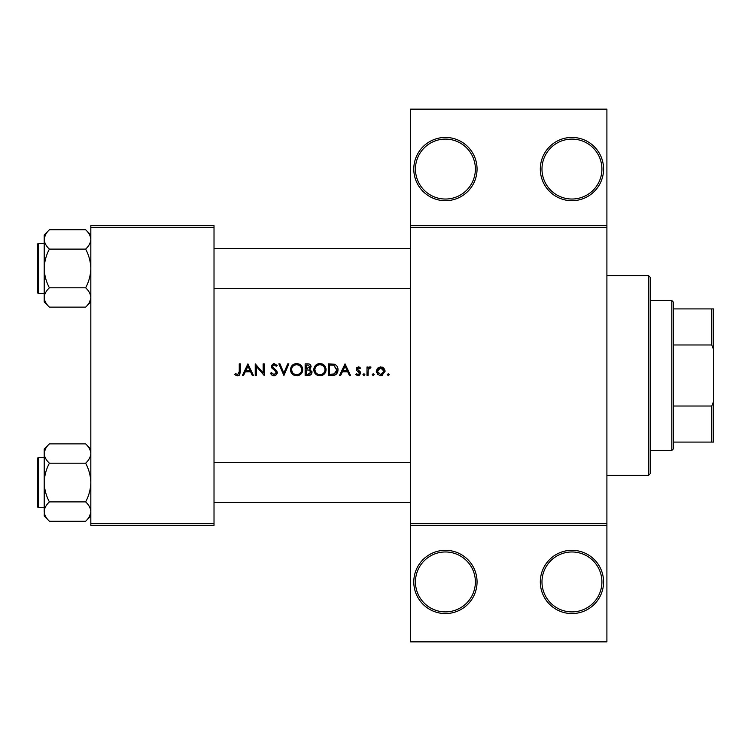 <?xml version="1.0" encoding="UTF-8"?>
<svg xmlns="http://www.w3.org/2000/svg" width="751" height="751" viewBox="0 0 751 751"><rect width="100%" height="100%" fill="white"/><g stroke="black" fill="none" stroke-linecap="round" stroke-linejoin="round"><path stroke-width="1.13" d="M477.054 581.931A31.626 31.626 0 0 1 445.418 613.567A31.626 31.626 0 0 1 413.792 581.931A31.626 31.626 0 0 1 445.418 550.305A31.626 31.626 0 0 1 477.054 581.931M415.453 581.931A29.965 29.965 0 0 0 445.418 611.896A29.965 29.965 0 0 0 475.383 581.931A29.965 29.965 0 0 0 445.418 551.966A29.965 29.965 0 0 0 415.453 581.931M603.579 581.931A31.626 31.626 0 0 1 571.943 613.567A31.626 31.626 0 0 1 540.316 581.931A31.626 31.626 0 0 1 571.943 550.305A31.626 31.626 0 0 1 603.579 581.931M541.978 581.931A29.965 29.965 0 0 0 571.943 611.896A29.965 29.965 0 0 0 601.908 581.931A29.965 29.965 0 0 0 571.943 551.966A29.965 29.965 0 0 0 541.978 581.931M477.054 169.069A31.626 31.626 0 0 1 445.418 200.695A31.626 31.626 0 0 1 413.792 169.069A31.626 31.626 0 0 1 445.418 137.433A31.626 31.626 0 0 1 477.054 169.069M415.453 169.069A29.965 29.965 0 0 0 445.418 199.034A29.965 29.965 0 0 0 475.383 169.069A29.965 29.965 0 0 0 445.418 139.104A29.965 29.965 0 0 0 415.453 169.069M603.579 169.069A31.626 31.626 0 0 1 571.943 200.695A31.626 31.626 0 0 1 540.316 169.069A31.626 31.626 0 0 1 571.943 137.433A31.626 31.626 0 0 1 603.579 169.069M541.978 169.069A29.965 29.965 0 0 0 571.943 199.034A29.965 29.965 0 0 0 601.908 169.069A29.965 29.965 0 0 0 571.943 139.104A29.965 29.965 0 0 0 541.978 169.069M234.772 374.458L236.236 375.5L238.912 375.5L240.301 371.717L240.301 363.85L239.259 363.85L239.259 371.595L237.645 374.608L235.392 373.557L234.772 374.458L235.392 373.557L237.645 374.608L239.259 371.595M247.924 363.85L242.395 375.5L243.531 375.5L245.305 371.764L250.59 371.764L252.308 375.5L253.444 375.5L247.924 363.85M255.237 363.85L255.237 375.5L256.288 375.5L256.288 366.347L264.202 375.5L264.202 363.85L263.16 363.85L263.16 373.022L255.237 363.85M270.482 373.256L272.594 375.5L274.021 375.8L275.457 375.5L277.354 372.646L272.275 366.216L273.984 364.742L276.255 366.235L277.203 365.521L274.096 363.55L271.224 366.263L271.881 368.037L275.889 371.482L276.302 372.627L274.021 374.608L271.468 372.665L270.482 373.256L271.468 372.665L271.928 373.369M278.846 363.85L283.925 375.5L288.853 363.85L287.736 363.85L283.85 373.031L279.963 363.85L278.846 363.85M290.496 369.727C290.637 372.534 292.026 374.458 294.655 375.5L298.607 375.5C301.245 374.449 302.625 372.505 302.747 369.67C302.418 365.897 300.353 363.86 296.551 363.55C292.834 363.916 290.825 365.981 290.496 369.727L290.609 368.525M305.141 363.85L305.141 375.5L308.295 375.5C310.501 375.453 311.74 374.355 312.012 372.196L309.769 369.21L311.121 366.732C310.82 364.686 309.59 363.719 307.412 363.85L305.141 363.85M313.805 369.727C313.946 372.534 315.326 374.458 317.964 375.5L321.907 375.5C324.554 374.449 325.934 372.505 326.056 369.67C325.727 365.897 323.662 363.86 319.86 363.55C316.143 363.916 314.125 365.981 313.805 369.727L313.918 368.525M328.45 363.85L328.45 375.5L332.064 375.5C335.8 375.472 337.781 373.576 338.006 369.821C338.044 367.201 336.87 365.352 334.495 364.263L328.45 363.85M345.028 363.85L339.508 375.5L340.644 375.5L342.418 371.764L347.704 371.764L349.422 375.5L350.557 375.5L345.028 363.85M355.786 374.496L357.26 375.5L359.128 375.5L360.724 373.191L360.32 371.876L357.279 369.023L358.387 367.877L359.86 368.779L360.574 368.046L358.387 366.835L356.237 369.07L356.631 370.384L359.673 373.238L358.171 374.608L356.481 373.707L355.786 374.496L356.481 373.707L358.171 374.608L359.673 373.238L359.016 372.092M363.935 375.65L362.958 374.674L363.935 375.65L364.902 374.674L363.935 373.707L362.958 374.674L363.935 373.707L364.902 374.674M366.995 366.986L366.995 375.5L368.037 375.5L368.225 369.717L371.032 367.126L370.121 366.835L368.037 368.234L368.037 366.986L366.995 366.986M373.191 375.65L372.224 374.674L373.191 375.65L374.167 374.674L373.191 373.707L372.224 374.674L373.191 373.707L374.167 374.674M376.26 371.266L379.433 375.5L380.673 375.65L381.902 375.5L385.075 371.266L383.902 368.234L380.673 366.835L377.424 368.243L376.26 371.266M388.286 375.65L387.309 374.674L388.286 375.65L389.253 374.674L388.286 373.707L387.309 374.674L388.286 373.707L389.253 374.674M606.902 227.337L410.459 227.337L410.459 225.666L606.902 225.666L606.902 525.334L410.459 525.334L410.459 523.663L606.902 523.663M214.016 525.334L90.824 525.334L90.824 523.663L214.016 523.663L214.016 525.334M214.016 227.337L90.824 227.337L90.824 225.666L214.016 225.666L214.016 523.663M90.824 227.337L90.824 523.663M410.459 227.337L410.459 523.663M606.902 525.334L606.902 641.861L410.459 641.861L410.459 525.334M410.459 225.666L410.459 109.139L606.902 109.139L606.902 225.666M240.301 371.717L239.71 374.815M239.212 375.312L237.579 375.8M236.236 375.5L235.476 375.04M342.982 370.572L345.094 366.122L347.15 370.572L342.982 370.572L347.15 370.572M356.237 369.07L356.838 367.483L359.034 366.939M359.86 368.779L357.964 367.971M359.1 368.093L358.387 367.877L357.279 369.023L358.79 370.675M360.32 371.876L360.724 373.191M357.729 375.613L356.096 374.833M359.673 373.238L358.096 371.538M368.91 367.248L369.792 366.863M370.459 368.028L369.586 367.924M368.375 369.248L368.159 370.093M387.309 374.674L388.286 373.707M382.447 367.183L383.226 367.633M383.902 368.234L385 370.431M382.55 375.265L381.301 375.613M380.034 375.613L379.433 375.5M377.631 374.477L377.133 373.914M376.42 372.487L376.307 371.97M382.588 374.036L384.024 371.276L380.663 374.608L377.302 371.276L380.663 367.877L384.024 371.276L383.048 368.882L380.663 367.877L377.931 369.295M377.546 369.98L377.302 371.276L380.663 374.608L381.33 374.542M336.786 365.906L337.124 366.385M337.171 366.469L337.556 367.258M337.941 370.872L337.631 372.13M337.368 372.721L336.861 373.547M336.072 374.392L335.575 374.74M334.636 375.162L333.275 375.444M336.927 370.496L333.895 365.371L336.964 369.821L334.167 374.007L329.492 374.308L329.492 365.042L333.069 365.193M331.858 365.08L330.318 365.042M333.378 374.176L336.279 372.402M336.288 372.393L336.805 371.163M329.492 374.308L332.505 374.261M314.5 366.835L317.513 364.019M318.452 363.709L319.259 363.578M322.301 363.991L324.263 365.296M325.962 368.525L326.037 369.088M325.99 370.628L325.793 371.548M325.774 371.595L325.427 372.449M325.136 372.956L320.949 375.725M316.096 374.477L313.871 370.675M320.893 364.836L319.907 364.742C322.986 364.986 324.695 366.629 325.014 369.67L324.92 368.685M324.836 368.328L323.963 366.638M322.226 365.277L321.353 364.948M324.92 370.647L325.014 369.67C324.714 372.731 323.014 374.373 319.907 374.608L320.893 374.514M324.516 371.867L324.845 371.003M318.94 374.524L319.907 374.608C316.856 374.373 315.176 372.74 314.857 369.717L315.711 372.477M318.058 374.28L318.743 374.486M314.894 369.041L314.857 369.717C315.148 366.676 316.828 365.014 319.907 364.742L318.922 364.836M318.612 364.911L317.983 365.117M311.872 371.21L311.975 371.689M311.402 374.092L310.876 374.655M310.745 374.758L310.276 375.059M309.328 368.243L310.069 366.751L306.192 368.779L306.192 365.042L307.61 365.042L310.069 366.751L309.938 366.075M308.154 365.061L307.61 365.042M306.192 368.779L307.722 368.75M310.398 370.806L309.065 370.112L310.97 372.196L307.675 374.308L306.192 374.308L306.192 369.971L309.065 370.112L306.877 369.971M309.13 374.195L310.97 372.196L310.764 371.313M306.192 374.308L308.548 374.27M291.191 366.835L293.697 364.263M295.143 363.709L295.95 363.578M298.992 363.991L302.728 369.088M302.681 370.628L302.484 371.548M302.465 371.595L302.118 372.449M301.827 372.956L297.64 375.725M292.787 374.477L290.571 370.675M297.584 364.836L296.598 364.742C299.687 364.986 301.386 366.629 301.705 369.67L301.611 368.685M301.536 368.328L300.653 366.638M298.917 365.277L298.053 364.948M301.611 370.647L301.705 369.67C301.404 372.731 299.705 374.373 296.598 374.608L297.593 374.514M301.207 371.867L301.536 371.003M295.631 374.524L296.598 374.608C293.557 374.373 291.867 372.74 291.548 369.717L292.402 372.477M294.749 374.28L295.434 374.486M291.585 369.041L291.548 369.717C291.839 366.676 293.528 365.014 296.598 364.742L295.612 364.836M295.303 364.911L294.43 365.23M272.594 375.5L271.928 375.096M271.843 375.031L271.346 374.542M271.271 374.458L270.904 373.97M276.255 373.04L274.819 370.412M276.302 372.627L275.889 371.482M274.425 370.093L273.786 369.623M271.28 365.718L273.552 363.597M274.096 363.55L277.203 365.521M275.401 365.277L274.678 364.855M274.34 364.77L272.275 366.216L274.603 368.882M272.275 366.216L273.045 367.727M275.495 369.567L277.288 372.045M277.326 373.106L275.73 375.359M245.877 370.572L247.98 366.122L250.036 370.572L245.877 370.572L250.036 370.572M648.526 475.383L648.526 275.617L650.188 277.279L650.188 473.721L648.526 475.383L606.902 475.383M648.526 275.617L606.902 275.617M44.206 457.575L38.545 457.575L38.545 507.516A0.995 0.995 0 0 1 37.55 506.521L37.55 458.57A0.995 0.995 0 0 1 38.545 457.575A0.995 0.995 0 0 0 37.55 458.57L37.55 460.907M90.824 453.529L90.711 452.196L90.824 453.529C90.627 456.927 88.9 460.147 85.642 463.198L49.397 463.198C46.149 460.185 44.422 456.965 44.206 453.529C44.403 450.131 46.13 446.911 49.397 443.86L85.642 443.86C88.881 446.864 90.608 450.093 90.824 453.529M37.55 506.521L37.55 504.184M44.206 243.484L38.545 243.484L38.545 293.425A0.995 0.995 0 0 1 37.55 292.43L37.55 244.479A0.995 0.995 0 0 1 38.545 243.484A0.995 0.995 0 0 0 37.55 244.479L37.55 246.816M90.824 239.438L90.711 238.105L90.824 239.438C90.627 242.836 88.9 246.056 85.642 249.107L49.397 249.107C46.149 246.103 44.422 242.873 44.206 239.438C44.403 236.039 46.13 232.819 49.397 229.768L85.642 229.768C88.881 232.772 90.608 236.002 90.824 239.438M49.397 229.768L44.206 234.95L44.206 301.958L49.397 307.14C46.149 304.136 44.422 300.907 44.206 297.471C44.403 294.073 46.13 290.853 49.397 287.802C46.14 281.728 44.412 275.279 44.206 268.454C44.422 261.611 46.149 255.162 49.397 249.107M37.55 292.43L37.55 290.093M90.824 234.95L85.642 229.768M38.545 293.425L44.206 293.425M85.642 249.107C88.89 255.18 90.618 261.63 90.824 268.454C90.618 275.298 88.89 281.747 85.642 287.802C88.881 290.815 90.608 294.035 90.824 297.471C90.627 300.869 88.9 304.089 85.642 307.14L49.397 307.14M85.642 287.802L49.397 287.802M89.397 302.418L90.711 298.804M45.633 234.5L44.318 238.105M90.824 449.042L85.642 443.86M44.318 512.895L44.206 516.05L49.397 521.232C46.149 518.228 44.422 514.998 44.206 511.562C44.403 508.164 46.13 504.944 49.397 501.893C46.14 495.82 44.412 489.37 44.206 482.546C44.422 475.702 46.149 469.253 49.397 463.198M38.545 507.516L44.206 507.516M85.642 463.198C88.89 469.272 90.618 475.721 90.824 482.546C90.618 489.389 88.89 495.838 85.642 501.893C88.881 504.897 90.608 508.127 90.824 511.562C90.627 514.961 88.9 518.181 85.642 521.232L49.397 521.232M85.642 501.893L49.397 501.893M89.397 516.5L90.711 512.895M45.633 448.582L44.318 452.196M49.397 443.86L44.206 449.042L44.206 511.562M671.835 450.412L671.835 300.588L673.497 302.249L673.497 448.751L671.835 450.412L650.188 450.412M671.835 300.588L650.188 300.588M713.45 442.095L711.788 442.095L711.788 406.019L713.45 401.766L713.45 442.095M673.497 442.095L711.788 442.095M673.497 308.905L713.45 308.905L713.45 401.766M673.497 406.019L711.788 406.019M713.45 349.234L711.788 344.981L711.788 308.905M673.497 344.981L711.788 344.981M214.016 462.569L410.459 462.569M214.016 502.522L410.459 502.522M410.459 288.431L214.016 288.431M410.459 248.478L214.016 248.478M90.824 301.958L85.642 307.14M90.824 516.05L85.642 521.232"/></g></svg>
